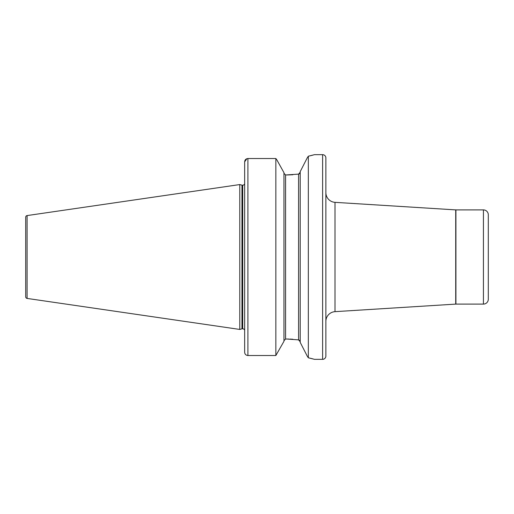 <?xml version="1.0" encoding="UTF-8"?>
<svg xmlns="http://www.w3.org/2000/svg" width="514" height="514" viewBox="0 0 514 514"><rect width="100%" height="100%" fill="white"/><g stroke="black" fill="none" stroke-linecap="round" stroke-linejoin="round"><path stroke-width="0.77" d="M455.918 209.898L455.918 304.102L483.43 304.102L483.43 209.898L455.918 209.898A3.251 3.251 0 0 1 455.712 209.892L335.006 202.343A9.747 9.747 0 0 1 325.87 192.615L325.87 321.385A9.747 9.747 0 0 1 335.006 311.657L455.712 304.108L455.712 209.892M300.208 171.631L307.295 157.766L300.208 171.631L300.208 342.369L307.295 356.234L300.208 342.369M288.714 339.041L285.585 339.022L283.966 340.724L285.585 339.022L285.585 174.978L283.966 173.276L285.585 174.978L298.583 174.13L300.208 172.196L299.707 173.488M483.43 304.102A4.87 4.87 0 0 0 488.3 299.232L488.3 214.768A4.87 4.87 0 0 0 483.43 209.898M322.619 359.331A3.251 3.251 0 0 0 325.87 356.08L325.87 157.92A3.251 3.251 0 0 0 322.619 154.669L322.619 359.331L314.497 359.331L308.329 357.783L308.329 156.217L307.295 157.766M244.658 185.207L244.343 184.32A1.947 1.947 0 0 1 242.704 185.213L242.704 328.787A1.947 1.947 0 0 1 244.343 329.68L244.619 329.089M244.658 328.793L244.343 329.68L244.658 328.793M242.704 185.213L242.704 328.787M242.467 185.213A1.947 1.947 0 0 1 241.959 185.149L239.781 184.565L239.781 329.435L241.959 328.851A1.947 1.947 0 0 1 242.467 328.787M25.7 296.809L25.7 217.191L25.7 296.809A1.626 1.626 0 0 0 27.088 298.422L239.781 329.435M25.7 217.191A1.626 1.626 0 0 1 27.088 215.578L239.781 184.565M308.329 156.217L314.497 154.669L322.619 154.669M247.709 158.537L275.845 158.53L276.699 159.61L275.845 158.53L247.902 158.53C245.91 158.749 244.825 159.848 244.658 161.826L244.658 352.257C244.818 354.217 245.904 355.309 247.902 355.527L275.845 355.527L283.966 341.302L275.845 355.527L247.902 355.527C245.91 355.315 244.831 354.223 244.658 352.257M275.845 158.53L275.845 355.527M283.966 172.698L276.699 159.61L283.966 172.698L283.966 341.302M286.722 339.022L298.583 339.87L300.208 341.804L299.707 340.512M244.658 161.826L246.881 158.697M292.832 174.754L286.722 174.978M292.832 339.246L289.941 339.086M299.701 340.499L298.583 339.87L298.583 174.13M299.701 173.501L298.897 174.053M307.295 356.234L308.329 357.783M312.769 358.862L310.964 358.399M310.366 358.252L308.702 357.866M308.528 156.172L310.559 155.703M311.002 155.594L312.904 155.106M335.006 202.343L335.006 311.657M241.959 185.149L241.959 328.851M27.088 215.578L27.088 298.422M247.902 158.53L247.902 355.527"/></g></svg>
